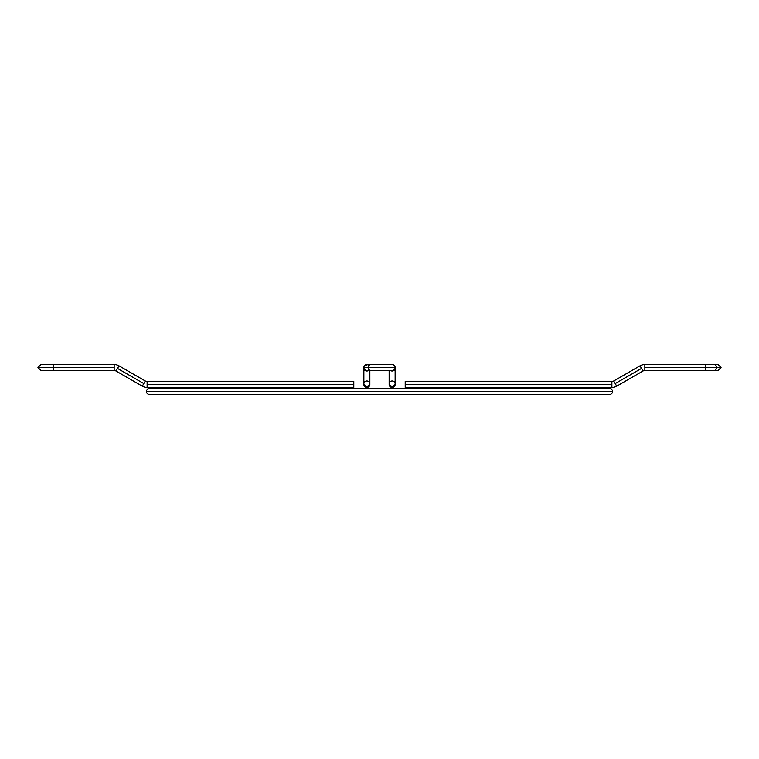 <?xml version="1.0" encoding="UTF-8"?>
<svg xmlns="http://www.w3.org/2000/svg" width="759" height="759" viewBox="0 0 759 759"><rect width="100%" height="100%" fill="white"/><g stroke="black" fill="none" stroke-linecap="round" stroke-linejoin="round"><path stroke-width="1.14" d="M369.851 383.599A2.998 2.59 180 0 1 366.853 386.189L366.853 387.488A2.998 2.998 0 0 0 369.813 384.016A2.998 2.998 0 0 1 366.853 387.488A2.998 2.998 0 0 1 363.865 384.49A2.998 2.998 0 0 0 366.853 387.488L366.853 386.189A2.998 2.59 -0 0 0 369.851 383.599L369.851 370.515L369.851 383.599A2.998 2.59 -0 0 0 366.853 381.009A2.998 2.59 180 0 1 369.851 383.599L369.851 384.49A2.998 2.998 0 0 1 365.193 386.976L366.853 387.488L368.523 386.986L369.851 384.49M366.853 364.529L366.853 365.819L366.853 364.529A2.998 2.998 0 0 0 363.865 367.517A2.998 2.998 0 0 0 366.853 370.515L366.853 371.009L366.853 370.515L370.563 370.515A2.998 2.116 -90 0 1 368.438 367.517L363.865 367.517L368.438 367.517A2.998 2.116 90 0 0 370.563 370.515L392.147 370.515L392.147 371.009A2.998 2.59 -0 0 0 395.135 368.409A2.998 2.59 180 0 1 390.392 370.515A2.998 2.59 -0 0 0 392.147 371.009L392.147 370.515A2.998 2.998 0 0 0 395.135 367.517L368.438 367.517L395.135 367.517A2.998 2.998 0 0 0 392.147 364.529L370.563 364.529A2.998 2.116 90 0 0 368.438 367.517A2.998 2.116 -90 0 1 370.563 364.529L366.853 364.529M363.865 368.409A2.998 2.59 -0 0 0 366.853 371.009A2.998 2.59 180 0 1 363.865 368.409L363.865 383.599A2.998 2.59 -0 0 0 366.853 386.189A2.998 2.59 180 0 1 363.865 383.599L363.865 367.517A2.998 2.998 0 0 1 369.026 365.458M395.078 383.902L394.263 386.606L392.147 387.488A2.998 2.998 0 0 0 395.135 384.49A2.998 2.998 0 0 1 392.147 387.488L390.022 386.606L389.149 384.49A2.998 2.998 0 0 0 392.147 387.488L392.147 386.189A2.998 2.59 180 0 1 392.147 381.009A2.998 2.59 180 0 1 395.135 383.599L395.135 368.409L395.135 383.599A2.998 2.59 180 0 1 392.147 386.189A2.998 2.59 -0 0 0 392.147 381.009A2.998 2.59 -0 0 0 392.147 386.189L392.147 387.488A2.998 2.998 0 0 1 389.149 384.49L389.206 383.902L389.149 384.49A2.998 2.998 0 0 1 389.187 384.016M368.608 370.515A2.998 2.59 180 0 1 366.853 371.009A2.998 2.59 -0 0 0 368.608 370.515M369.026 369.586A2.998 2.998 0 0 1 363.865 367.517M389.149 370.515L389.149 383.599L389.149 370.515M395.135 383.599L395.135 384.49A2.998 2.998 0 0 0 395.097 384.016A2.998 2.998 0 0 1 392.147 387.488M366.853 381.009A2.998 2.59 -0 0 0 363.865 383.599A2.998 2.59 180 0 1 366.853 381.009M363.903 384.016A2.998 2.998 0 0 0 363.865 384.49L365.193 386.986L364.367 386.151A2.998 2.998 0 0 1 363.865 384.49L363.922 383.902M609.581 388.485A2.998 2.998 0 0 1 612.579 391.483A2.998 2.998 0 0 0 609.581 388.485L149.419 388.485A2.998 2.998 0 0 0 146.421 391.483A2.998 2.998 0 0 1 149.419 388.485M146.421 391.483L612.579 391.483L146.421 391.483A2.998 2.998 0 0 0 149.419 394.471A2.998 2.998 0 0 1 146.421 391.483M609.581 394.471A2.998 2.998 0 0 0 612.579 391.483A2.998 2.998 0 0 1 609.581 394.471L149.419 394.471M117.493 368.409L118.983 365.819A9.649 9.649 0 0 0 114.163 364.529L114.163 370.515A3.662 3.662 0 0 1 115.994 371.009L117.493 368.409L115.994 371.009A3.662 3.662 0 0 0 114.163 370.515L114.163 367.517L37.959 367.517L53.585 367.517L53.585 364.529L53.585 370.515L53.585 367.517L114.163 367.517L114.163 364.529A9.649 9.649 0 0 1 118.983 365.819L117.493 368.409L143.793 383.599L117.493 368.409M147.123 387.488A9.649 9.649 0 0 1 142.294 386.189L143.793 383.599L142.294 386.189A9.649 9.649 0 0 0 147.123 387.488L147.123 384.49L147.123 387.488L353.789 387.488L353.789 384.49L147.123 384.49L147.123 381.492A3.662 3.662 0 0 1 145.292 381.009A3.662 3.662 0 0 0 147.123 381.492L147.123 384.49L353.789 384.49L353.789 381.492L353.789 387.488M145.292 381.009L143.793 383.599L145.292 381.009L118.983 365.819M368.523 386.986L369.348 386.151M394.633 386.151L393.807 386.986M390.477 386.986L389.652 386.151M616.706 386.189A9.649 9.649 0 0 1 611.877 387.488L611.877 384.49L405.211 384.49L405.211 387.488L405.211 384.49L611.877 384.49L611.877 387.488A9.649 9.649 0 0 0 616.706 386.189L615.207 383.599L616.706 386.189L643.006 371.009A3.662 3.662 0 0 1 644.837 370.515L644.837 364.529A9.649 9.649 0 0 0 640.017 365.819L643.006 371.009L641.507 368.409L615.207 383.599L641.507 368.409L640.017 365.819A9.649 9.649 0 0 1 644.837 364.529L644.837 370.515A3.662 3.662 0 0 0 643.006 371.009M611.877 381.492A3.662 3.662 0 0 0 613.708 381.009L615.207 383.599L613.708 381.009A3.662 3.662 0 0 1 611.877 381.492L611.877 384.49L611.877 381.492L405.211 381.492L405.211 384.49L405.211 381.492M644.837 364.529L705.415 364.529L705.415 367.517L705.415 364.529L714.352 364.529A2.998 2.116 90 0 1 716.468 367.517A2.998 2.116 -90 0 0 714.352 364.529L718.052 364.529L721.05 367.517L716.468 367.517L721.041 367.517L718.052 370.515L714.352 370.515A2.998 2.116 -90 0 0 716.468 367.517L705.415 367.517L705.415 370.515L705.415 367.517L644.837 367.517L716.468 367.517A2.998 2.116 90 0 1 714.352 370.515L644.837 370.515M395.135 368.409L395.135 367.517M389.149 383.599L389.149 384.49M363.865 383.599L363.865 384.49M114.163 370.515L40.948 370.515L37.95 367.517L40.948 364.529L114.163 364.529M142.294 386.189L115.994 371.009M353.789 381.492L147.123 381.492M611.877 387.488L405.211 387.488M613.708 381.009L640.017 365.819"/></g></svg>
